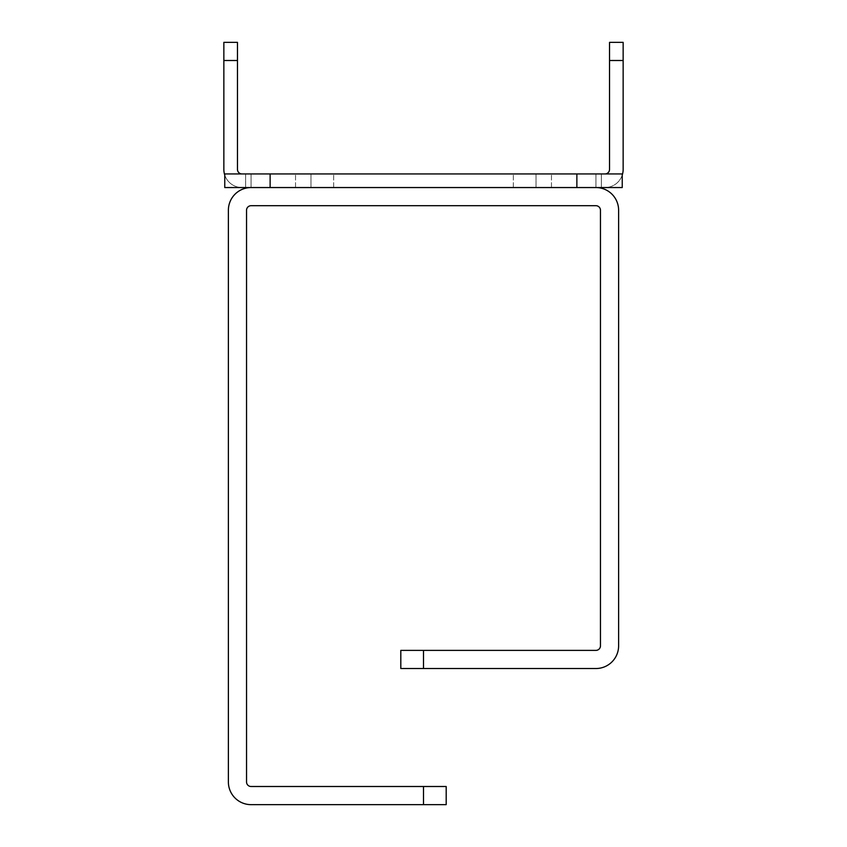 <?xml version="1.0" encoding="UTF-8"?>
<svg xmlns="http://www.w3.org/2000/svg" width="847" height="847" viewBox="0 0 847 847"><rect width="100%" height="100%" fill="white"/><g stroke="black" fill="none" stroke-linecap="round" stroke-linejoin="round"><path stroke-width="0.64" stroke-dasharray="4.24 3.18" d="M532.403 173.942L513.346 173.942L532.403 173.942M532.403 187.547L513.346 187.547L532.403 187.547M314.597 173.942L295.539 173.942L314.597 173.942M314.597 187.547L295.539 187.547L314.597 187.547M536.035 187.547L536.035 173.942L601.37 173.942L536.035 173.942L601.37 173.942L536.035 173.942L536.035 187.547L536.035 173.942L536.035 187.547L601.37 187.547L536.035 187.547L601.37 187.547L601.37 173.942L601.37 187.547L601.37 173.942L601.37 187.547L536.035 187.547M245.63 187.547L245.63 173.942L310.965 173.942L245.63 173.942L310.965 173.942L245.63 173.942L245.63 187.547L245.63 173.942L245.63 187.547L310.965 187.547L245.63 187.547L310.965 187.547L310.965 173.942L310.965 187.547L310.965 173.942L310.965 187.547L245.63 187.547M576.871 173.942L576.871 187.547L622.238 187.547L622.238 173.942L224.762 173.942L224.762 187.547L270.129 187.547L270.129 173.942M224.762 175.064A18.147 18.147 0 0 0 241.998 187.547L251.072 187.547L251.072 173.942L224.762 173.942L224.762 187.547L224.762 173.942L251.072 173.942L251.072 187.547L241.998 187.547A18.147 18.147 0 0 1 223.852 169.4L223.852 60.497L237.467 60.497L237.467 42.35L223.852 42.35L223.852 60.497M241.998 173.942A4.542 4.542 0 0 1 237.467 169.4L237.467 60.497M605.002 173.942L595.928 173.942L595.928 187.547L595.928 173.942L622.238 173.942L622.238 187.547L622.238 173.942L595.928 173.942L595.928 187.547L605.002 187.547A18.147 18.147 0 0 0 623.148 169.4L623.148 42.35L609.533 42.35L609.533 169.4A4.542 4.542 0 0 1 605.002 173.942L595.928 173.942L595.928 187.547L251.072 187.547L251.072 173.942L251.072 187.547L224.762 187.547L251.072 187.547A22.689 22.689 0 0 0 228.383 210.236A22.689 22.689 0 0 1 251.072 187.547L605.002 187.547A18.147 18.147 0 0 0 622.238 175.064M423.5 804.65L251.072 804.65A22.689 22.689 0 0 1 228.383 781.961L228.383 210.236L228.383 781.961A22.689 22.689 0 0 0 251.072 804.65A22.689 22.689 0 0 1 228.383 781.961L228.383 210.236A22.689 22.689 0 0 1 251.072 187.547L595.928 187.547A22.689 22.689 0 0 1 618.617 210.236A22.689 22.689 0 0 0 595.928 187.547A22.689 22.689 0 0 1 618.617 210.236L618.617 645.838A22.689 22.689 0 0 1 595.928 668.527L400.811 668.527L400.811 650.38L423.5 650.38L400.811 650.38L400.811 668.527L595.928 668.527A22.689 22.689 0 0 0 618.617 645.838L618.617 210.236A22.689 22.689 0 0 0 595.928 187.547L251.072 187.547A22.689 22.689 0 0 0 228.383 210.236L228.383 781.961A22.689 22.689 0 0 0 251.072 804.65L446.189 804.65L251.072 804.65A22.689 22.689 0 0 1 228.383 781.961L228.383 210.236A22.689 22.689 0 0 1 251.072 187.547L595.928 187.547A22.689 22.689 0 0 1 618.617 210.236L618.617 645.838A22.689 22.689 0 0 1 595.928 668.527L400.811 668.527L400.811 650.38L595.928 650.38L400.811 650.38L400.811 668.527L595.928 668.527A22.689 22.689 0 0 0 618.617 645.838L618.617 210.236A22.689 22.689 0 0 0 595.928 187.547L251.072 187.547A22.689 22.689 0 0 0 228.383 210.236L228.383 781.961A22.689 22.689 0 0 0 251.072 804.65L446.189 804.65L446.189 786.503L446.189 804.65L251.072 804.65A22.689 22.689 0 0 1 228.383 781.961L228.383 210.236A22.689 22.689 0 0 1 251.072 187.547L595.928 187.547A22.689 22.689 0 0 1 618.617 210.236L618.617 645.838A22.689 22.689 0 0 1 595.928 668.527L400.811 668.527L400.811 650.38L595.928 650.38A4.542 4.542 0 0 0 600.459 645.838A4.542 4.542 0 0 1 595.928 650.38L400.811 650.38L400.811 668.527L595.928 668.527A22.689 22.689 0 0 0 618.617 645.838L618.617 210.236A22.689 22.689 0 0 0 595.928 187.547L251.072 187.547A22.689 22.689 0 0 0 228.383 210.236L228.383 781.961A22.689 22.689 0 0 0 251.072 804.65L446.189 804.65L446.189 786.503L423.5 786.503L446.189 786.503L446.189 804.65L251.072 804.65A22.689 22.689 0 0 1 228.383 781.961L228.383 210.236A22.689 22.689 0 0 1 251.072 187.547L595.928 187.547A22.689 22.689 0 0 1 618.617 210.236L618.617 645.838A22.689 22.689 0 0 1 595.928 668.527L400.811 668.527L400.811 650.38L595.928 650.38A4.542 4.542 0 0 0 600.459 645.838L600.459 210.236A4.542 4.542 0 0 0 595.928 205.705A4.542 4.542 0 0 1 600.459 210.236L600.459 645.838A4.542 4.542 0 0 1 595.928 650.38L400.811 650.38L400.811 668.527L595.928 668.527A22.689 22.689 0 0 0 618.617 645.838L618.617 210.236A22.689 22.689 0 0 0 595.928 187.547L251.072 187.547A22.689 22.689 0 0 0 228.383 210.236L228.383 781.961A22.689 22.689 0 0 0 251.072 804.65L446.189 804.65L446.189 786.503L251.072 786.503L446.189 786.503L446.189 804.65L251.072 804.65A22.689 22.689 0 0 1 228.383 781.961L228.383 210.236A22.689 22.689 0 0 1 251.072 187.547L595.928 187.547A22.689 22.689 0 0 1 618.617 210.236L618.617 645.838A22.689 22.689 0 0 1 595.928 668.527L400.811 668.527L400.811 650.38L595.928 650.38A4.542 4.542 0 0 0 600.459 645.838L600.459 210.236A4.542 4.542 0 0 0 595.928 205.705L251.072 205.705A4.542 4.542 0 0 0 246.541 210.236A4.542 4.542 0 0 1 251.072 205.705L595.928 205.705A4.542 4.542 0 0 1 600.459 210.236L600.459 645.838A4.542 4.542 0 0 1 595.928 650.38L400.811 650.38L400.811 668.527L595.928 668.527A22.689 22.689 0 0 0 618.617 645.838L618.617 210.236L618.617 645.838A22.689 22.689 0 0 1 595.928 668.527L423.5 668.527L423.5 650.38L595.928 650.38A4.542 4.542 0 0 0 600.459 645.838L600.459 210.236A4.542 4.542 0 0 0 595.928 205.705L251.072 205.705A4.542 4.542 0 0 0 246.541 210.236L246.541 781.961A4.542 4.542 0 0 0 251.072 786.503A4.542 4.542 0 0 1 246.541 781.961L246.541 210.236A4.542 4.542 0 0 1 251.072 205.705L595.928 205.705A4.542 4.542 0 0 1 600.459 210.236L600.459 645.838A4.542 4.542 0 0 1 595.928 650.38L400.811 650.38L400.811 668.527L423.5 668.527L423.5 650.38L595.928 650.38A4.542 4.542 0 0 0 600.459 645.838L600.459 210.236A4.542 4.542 0 0 0 595.928 205.705L251.072 205.705A4.542 4.542 0 0 0 246.541 210.236L246.541 781.961A4.542 4.542 0 0 0 251.072 786.503L423.5 786.503L251.072 786.503A4.542 4.542 0 0 1 246.541 781.961L246.541 210.236A4.542 4.542 0 0 1 251.072 205.705L595.928 205.705A4.542 4.542 0 0 1 600.459 210.236L600.459 645.838A4.542 4.542 0 0 1 595.928 650.38A4.542 4.542 0 0 0 600.459 645.838L600.459 210.236A4.542 4.542 0 0 0 595.928 205.705L251.072 205.705A4.542 4.542 0 0 0 246.541 210.236L246.541 781.961A4.542 4.542 0 0 0 251.072 786.503L446.189 786.503L251.072 786.503A4.542 4.542 0 0 1 246.541 781.961L246.541 210.236A4.542 4.542 0 0 1 251.072 205.705L595.928 205.705A4.542 4.542 0 0 1 600.459 210.236L600.459 645.838L600.459 210.236A4.542 4.542 0 0 0 595.928 205.705L251.072 205.705A4.542 4.542 0 0 0 246.541 210.236L246.541 781.961A4.542 4.542 0 0 0 251.072 786.503L446.189 786.503L446.189 804.65L446.189 786.503L251.072 786.503A4.542 4.542 0 0 1 246.541 781.961L246.541 210.236A4.542 4.542 0 0 1 251.072 205.705L595.928 205.705L251.072 205.705A4.542 4.542 0 0 0 246.541 210.236L246.541 781.961A4.542 4.542 0 0 0 251.072 786.503L446.189 786.503L446.189 804.65L423.5 804.65L446.189 804.65L446.189 786.503L251.072 786.503A4.542 4.542 0 0 1 246.541 781.961L246.541 210.236L246.541 781.961A4.542 4.542 0 0 0 251.072 786.503L423.5 786.503L423.5 804.65L251.072 804.65L446.189 804.65L446.189 786.503L423.5 786.503L423.5 804.65L423.5 786.503M576.871 187.547L270.129 187.547M595.928 187.547L251.072 187.547M609.533 60.497L623.148 60.497M423.5 650.38L423.5 668.527M513.346 187.547L513.346 173.942L513.346 187.547M295.539 187.547L295.539 173.942L295.539 187.547M333.654 187.547L333.654 173.942L333.654 187.547M551.461 187.547L551.461 173.942L551.461 187.547"/><path stroke-width="1.27" d="M576.871 173.942L622.238 173.942L622.238 187.547L576.871 187.547L576.871 173.942L270.129 173.942L270.129 187.547L224.762 187.547L224.762 173.942L270.129 173.942M237.467 60.497L223.852 60.497L223.852 42.35L237.467 42.35L237.467 169.4A4.542 4.542 0 0 0 241.998 173.942M223.852 60.497L223.852 169.4A18.147 18.147 0 0 0 224.762 175.064M623.148 60.497L609.533 60.497L609.533 42.35L623.148 42.35L623.148 169.4A18.147 18.147 0 0 1 622.238 175.064M609.533 60.497L609.533 169.4A4.542 4.542 0 0 1 605.002 173.942M270.129 187.547L576.871 187.547M423.5 668.527L400.811 668.527L400.811 650.38L423.5 650.38L423.5 668.527L595.928 668.527A22.689 22.689 0 0 0 618.617 645.838L618.617 210.236A22.689 22.689 0 0 0 595.928 187.547M423.5 804.65L423.5 786.503L446.189 786.503L446.189 804.65L251.072 804.65A22.689 22.689 0 0 1 228.383 781.961L228.383 210.236A22.689 22.689 0 0 1 251.072 187.547M423.5 786.503L251.072 786.503A4.542 4.542 0 0 1 246.541 781.961L246.541 210.236A4.542 4.542 0 0 1 251.072 205.705L595.928 205.705A4.542 4.542 0 0 1 600.459 210.236L600.459 645.838A4.542 4.542 0 0 1 595.928 650.38L423.5 650.38"/></g></svg>
